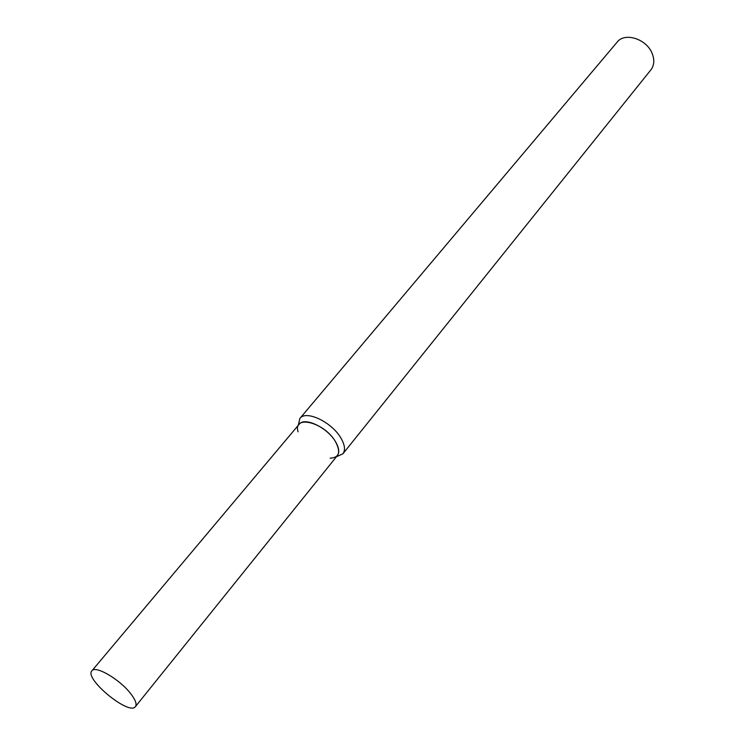 <?xml version="1.0" encoding="UTF-8"?>
<svg xmlns="http://www.w3.org/2000/svg" width="745" height="745" viewBox="0 0 745 745"><rect width="100%" height="100%" fill="white"/><g stroke="black" fill="none" stroke-linecap="round" stroke-linejoin="round"><path stroke-width="1.12" d="M330.137 458.184C339.292 457.672 341.033 452.085 335.352 441.422C324.131 422.136 292.729 414.397 298.056 431.802M336.461 456.704L342.905 453.817C345.587 450.092 344.861 444.746 340.726 437.762C331.478 421.856 305.795 409.862 299.881 418.429L298.279 425.311M342.905 453.817L650.879 69.872C654.24 65.383 654.678 59.945 652.192 53.556C646.725 38.973 624.729 31.933 617.139 42.12L299.881 418.429M130.608 693.558C119.703 679.3 95.351 665.108 91.896 670.817C83.85 678.593 129.341 716.01 135.422 706.614C137.071 704.193 135.46 699.844 130.608 693.558M135.422 706.614L337.317 455.642C339.692 452.355 339.04 447.615 335.352 441.422C327.12 427.351 304.379 416.688 299.164 424.259L91.896 670.817"/></g></svg>
